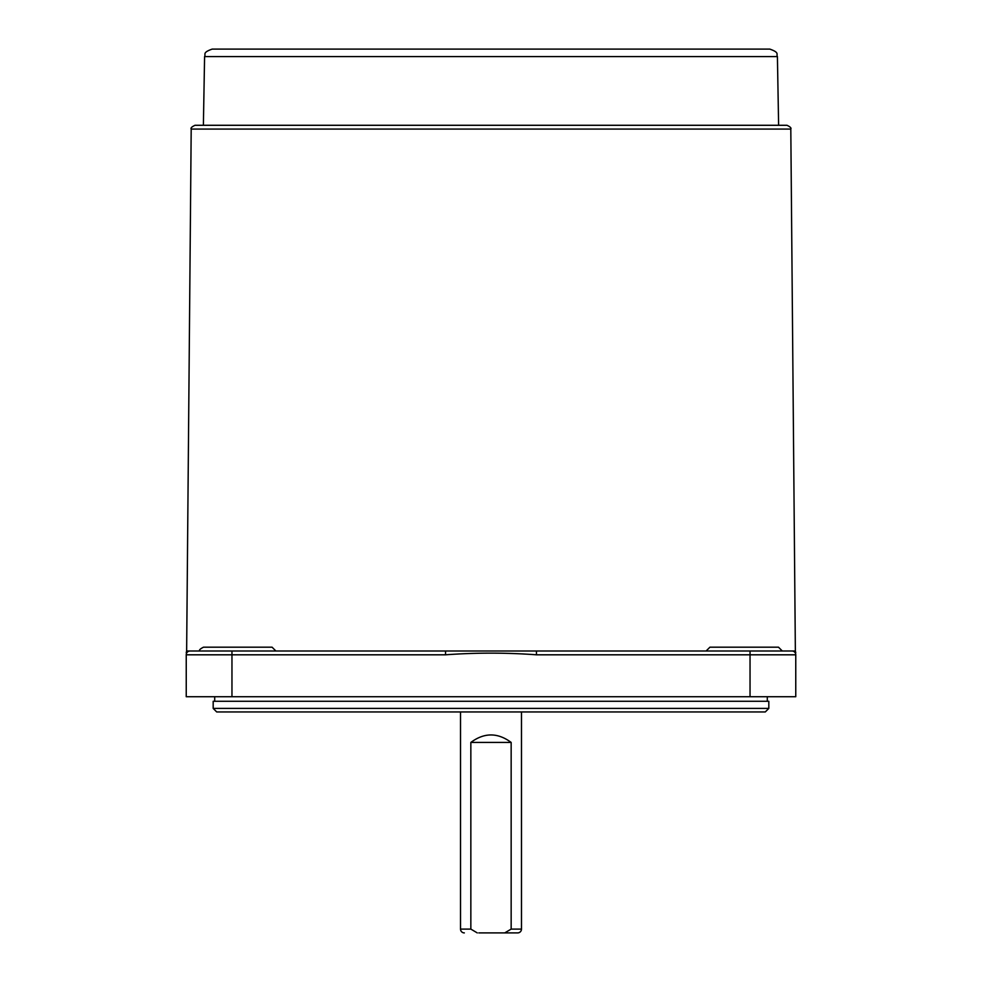<?xml version="1.0" encoding="UTF-8"?>
<svg xmlns="http://www.w3.org/2000/svg" width="982" height="982" viewBox="0 0 982 982"><rect width="100%" height="100%" fill="white"/><g stroke="black" fill="none" stroke-linecap="round" stroke-linejoin="round"><path stroke-width="1.47" d="M478.811 932.9L517.661 932.9A3.805 3.805 0 0 0 521.479 929.095L521.479 711.95M464.339 932.9A3.805 3.805 0 0 1 460.521 929.095L460.521 711.95M470.844 742.429C484.286 732.462 497.714 732.462 511.156 742.429L470.844 742.429L470.844 929.095L477.264 932.9M504.736 932.9L511.156 929.095L511.156 742.429M517.661 932.9L503.189 932.9M738.255 708.403L213.18 708.403L213.18 701.283L768.82 701.283L768.82 708.403L738.255 708.403M768.82 708.403L765.285 711.95L216.715 711.95L213.18 708.403M191.195 129.072C190.471 128.09 191.736 126.825 195.001 125.291L786.999 125.291C790.264 126.825 791.529 128.09 790.805 129.072L191.195 129.072L186.641 650.992L199.702 650.992C198.892 650.145 200.156 648.881 203.507 647.187L272.075 647.187L275.881 650.992M706.119 650.992L709.925 647.187L778.493 647.187L782.298 650.992L791.946 650.992L190.054 650.992A3.805 3.805 0 0 0 186.236 654.81L186.236 696.717L795.764 696.717L795.764 654.613M204.587 56.588L777.413 56.588C775.94 54.391 780.15 52.684 769.802 49.1L212.198 49.1C201.85 52.684 206.06 54.391 204.587 56.588L203.384 125.291M790.805 129.072L795.359 650.992L791.946 650.992A3.805 3.805 0 0 1 795.764 654.81C795.764 652.588 795.764 652.588 795.764 654.81L536.442 654.81C506.147 652.588 475.853 652.588 445.558 654.81L186.236 654.81A3.805 3.805 0 0 1 190.054 650.992A3.805 3.805 0 0 0 186.236 654.81C186.236 652.588 186.236 652.588 186.236 654.81C186.236 652.588 186.236 652.588 186.236 654.81L186.236 654.601M536.442 654.81L536.442 650.992M445.558 654.81L445.558 650.992M511.156 929.095L521.479 929.095M460.521 929.095L470.844 929.095M231.961 650.992L231.961 696.717M750.039 650.992L750.039 696.717M795.764 654.81A3.805 3.805 0 0 0 791.946 650.992M214.702 701.283L214.702 696.717M767.298 701.283L767.298 696.717M777.413 56.588L778.616 125.291M795.359 650.992L795.764 652.699M186.641 650.992L186.236 652.699"/></g></svg>
